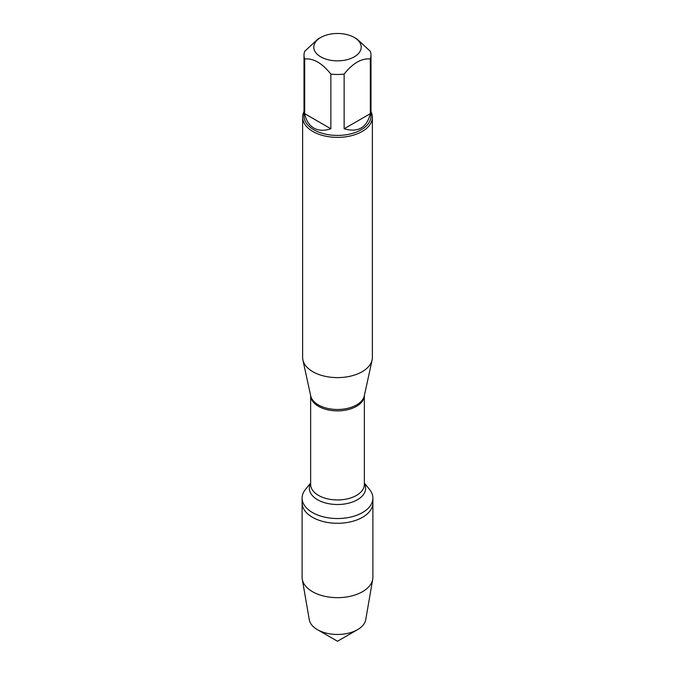 <?xml version="1.0" encoding="UTF-8"?>
<svg xmlns="http://www.w3.org/2000/svg" width="675" height="675" viewBox="0 0 675 675"><rect width="100%" height="100%" fill="white"/><g stroke="black" fill="none" stroke-linecap="round" stroke-linejoin="round"><path stroke-width="1.01" d="M364.357 483.038L369.546 489.417A35.395 20.436 180 0 1 372.895 498.099A35.395 20.436 180 0 1 337.5 518.535A35.395 20.436 180 0 1 302.105 498.099A35.395 20.436 180 0 1 305.454 489.417L310.643 483.038M337.5 641.25L317.436 629.665A28.375 16.377 0 0 0 357.564 629.665L337.5 641.25L317.436 629.665A28.375 16.377 0 0 1 309.268 619.709L302.282 579.26A35.395 20.436 0 0 1 302.105 577.226L302.105 502.841A35.395 20.436 0 0 0 337.5 523.277A35.395 20.436 0 0 0 372.895 502.841A35.395 20.436 180 0 1 351.042 521.724A35.395 20.436 180 0 1 312.474 517.295A35.395 20.436 180 0 1 302.105 502.841L302.105 498.099M342.208 33.75A23.718 13.694 0 0 0 320.726 37.488A23.718 13.694 0 0 0 320.726 56.852A23.718 13.694 0 0 0 354.274 56.852A23.718 13.694 0 0 0 354.274 37.488A23.718 13.694 0 0 0 342.208 33.75M320.726 37.488L317.765 39.201L304.678 51.308A33.488 19.33 0 0 0 304.012 55.148A33.488 19.33 0 0 0 304.678 58.978C313.402 58.117 322.127 63.155 330.86 74.09A33.488 19.33 0 0 0 344.14 74.09C352.865 63.155 361.589 58.117 370.322 58.978A33.488 19.33 0 0 0 370.988 55.148A33.488 19.33 0 0 0 370.322 51.308L357.235 39.201L354.274 37.488M370.988 55.148L370.988 116.092A33.488 19.33 180 0 1 350.317 133.954A33.488 19.33 180 0 1 313.824 129.76A33.488 19.33 180 0 1 304.012 116.092L304.012 55.148M304.678 58.978L304.678 113.662C306.062 120.454 309.108 125.246 313.824 128.056C318.608 130.731 324.287 130.975 330.86 128.773L330.86 74.09M344.14 74.09L344.14 128.773C358.087 132.773 366.812 127.735 370.322 113.662L370.322 58.978M302.619 117.231L302.619 357.472A34.881 20.14 0 0 0 302.889 359.977A34.881 20.14 0 0 0 312.837 371.714A34.881 20.14 0 0 0 348.806 376.523A34.881 20.14 0 0 0 372.111 359.977A34.881 20.14 0 0 0 372.381 357.472L372.381 117.231A34.881 20.14 180 0 1 350.848 135.835A34.881 20.14 180 0 1 312.837 131.473A34.881 20.14 180 0 1 302.619 117.231A34.881 20.14 180 0 1 304.012 111.594M370.988 111.594A34.881 20.14 180 0 1 372.381 117.231M370.322 113.662L344.14 128.773M330.86 128.773L304.678 113.662M302.282 579.26A35.395 20.436 0 0 0 312.474 591.68A35.395 20.436 0 0 0 349.405 596.472A35.395 20.436 0 0 0 372.718 579.26A35.395 20.436 0 0 0 372.895 577.226L372.895 498.099M357.564 629.665A28.375 16.377 0 0 0 365.732 619.709L372.718 579.26M302.889 359.977L310.694 395.828A27.017 15.601 0 0 0 318.398 404.916A27.017 15.601 0 0 0 346.258 408.637A27.017 15.601 0 0 0 364.306 395.828L372.111 359.977M364.357 395.601A26.857 15.508 180 0 1 337.5 410.873A26.857 15.508 180 0 1 310.643 395.601L310.643 484.439A26.857 15.508 0 0 0 337.5 499.947A26.857 15.508 0 0 0 364.357 484.439L364.357 395.592M364.357 483.384A28.156 16.251 180 0 1 337.5 504.512A28.156 16.251 180 0 1 310.643 483.384"/></g></svg>
